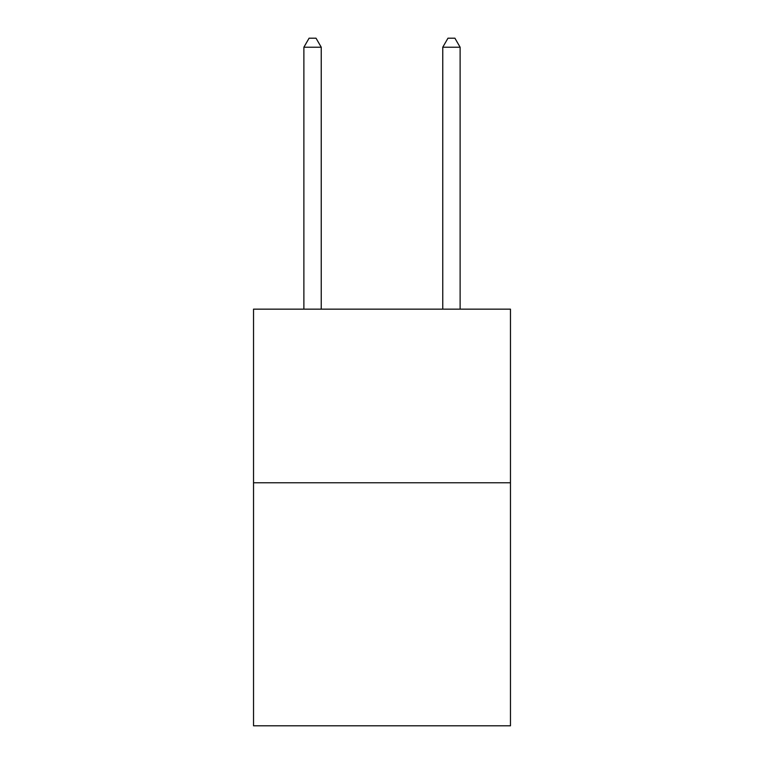 <?xml version="1.0" encoding="UTF-8"?>
<svg xmlns="http://www.w3.org/2000/svg" width="764" height="764" viewBox="0 0 764 764"><rect width="100%" height="100%" fill="white"/><g stroke="black" fill="none" stroke-linecap="round" stroke-linejoin="round"><path stroke-width="1.15" d="M510.467 482.762L510.467 725.8L253.533 725.8L253.533 309.153L510.467 309.153L510.467 482.762L253.533 482.762M321.243 309.153L321.243 47.225L303.881 47.225L303.881 309.153M303.881 47.225L309.086 38.2L316.029 38.2L321.243 47.225M460.119 309.153L460.119 47.225L442.757 47.225L442.757 309.153M442.757 47.225L447.971 38.2L454.914 38.2L460.119 47.225"/></g></svg>

